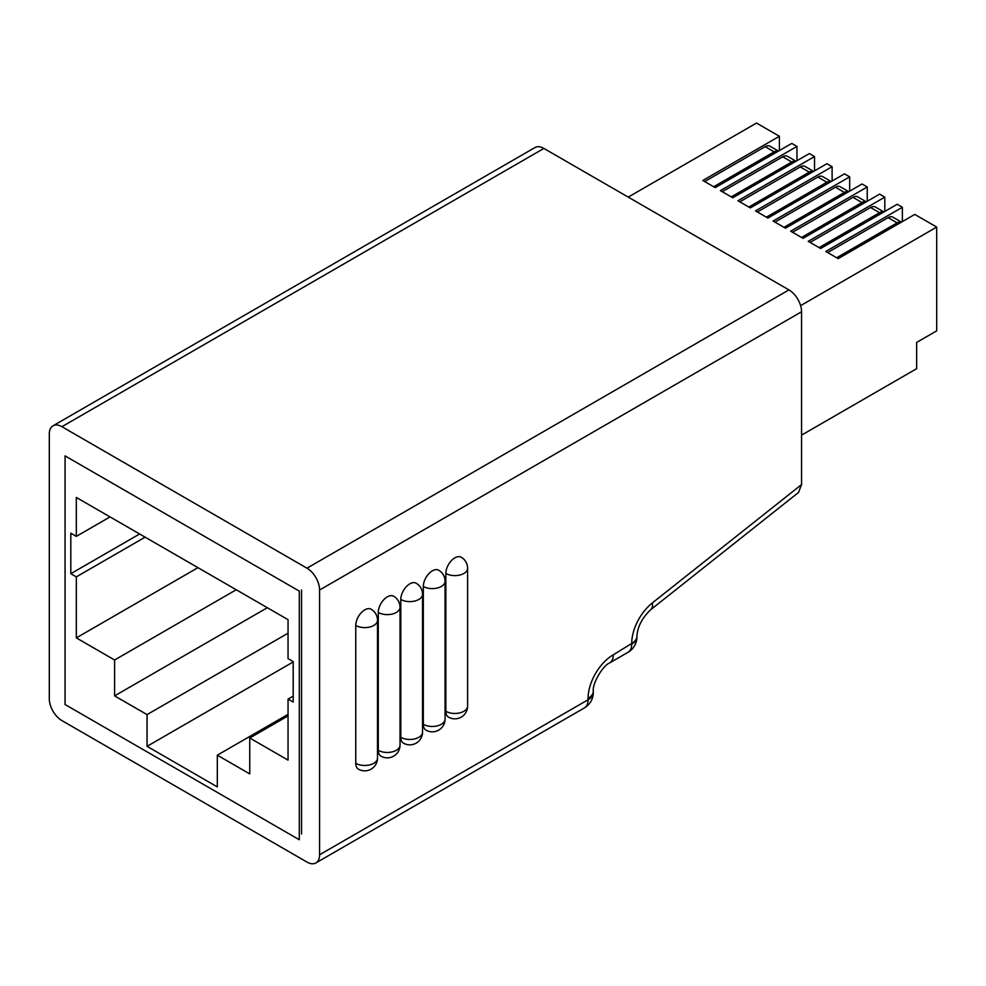 <?xml version="1.0" encoding="UTF-8"?>
<svg xmlns="http://www.w3.org/2000/svg" width="986" height="986" viewBox="0 0 986 986"><rect width="100%" height="100%" fill="white"/><g stroke="black" fill="none" stroke-linecap="round" stroke-linejoin="round"><path stroke-width="1.48" d="M355.761 625.469A12.744 7.358 180 0 0 373.768 625.469A12.744 7.358 180 0 0 377.502 620.268A12.744 12.744 0 0 0 371.13 609.237A12.744 7.358 120 0 0 364.771 609.866A12.744 7.358 120 0 0 355.761 625.469L355.761 763.312A12.744 7.358 120 0 0 358.399 769.142A12.744 12.744 0 0 0 377.502 758.111A12.744 7.358 180 0 1 373.768 763.312A12.744 7.358 0 0 1 355.761 763.312M378.279 612.466A12.744 7.358 180 0 0 396.298 612.466A12.744 7.358 180 0 0 400.033 607.265A12.744 12.744 0 0 0 393.66 596.234A12.744 7.358 120 0 0 387.288 596.863A12.744 7.358 120 0 0 378.279 612.466L378.279 750.309A12.744 7.358 120 0 0 380.916 756.139A12.744 12.744 0 0 0 400.033 745.108A12.744 7.358 180 0 1 396.298 750.309A12.744 7.358 0 0 1 378.279 750.309M400.797 599.463A12.744 7.358 180 0 0 418.816 599.463A12.744 7.358 180 0 0 422.55 594.262A12.744 12.744 0 0 0 416.178 583.231A12.744 7.358 120 0 0 409.806 583.86A12.744 7.358 120 0 0 400.797 599.463L400.797 737.306A12.744 7.358 120 0 0 403.434 743.136A12.744 12.744 0 0 0 422.55 732.105A12.744 7.358 180 0 1 418.816 737.306A12.744 7.358 0 0 1 400.797 737.306M423.327 586.46A12.744 7.358 180 0 0 441.346 586.46A12.744 7.358 180 0 0 445.068 581.259A12.744 12.744 0 0 0 438.708 570.228A12.744 7.358 120 0 0 432.336 570.857A12.744 7.358 120 0 0 423.327 586.46L423.327 724.303A12.744 7.358 120 0 0 425.964 730.133A12.744 12.744 0 0 0 445.068 719.102A12.744 7.358 180 0 1 441.346 724.303A12.744 7.358 0 0 1 423.327 724.303M445.845 573.458A12.744 7.358 180 0 0 463.864 573.458A12.744 7.358 180 0 0 467.598 568.256A12.744 12.744 0 0 0 461.226 557.226A12.744 7.358 120 0 0 454.854 557.854A12.744 7.358 120 0 0 445.845 573.458L445.845 711.3A12.744 7.358 120 0 0 448.482 717.13A12.744 12.744 0 0 0 467.598 706.099A12.744 7.358 180 0 1 463.864 711.3A12.744 7.358 0 0 1 445.845 711.3M49.3 433.988L49.3 698.741A17.834 10.304 -120 0 0 61.908 720.581L306.966 862.06A17.834 10.304 -120 0 0 315.877 862.947A17.834 10.304 -120 0 0 319.575 854.776L319.575 590.022A17.834 10.304 -120 0 0 306.966 568.183L61.908 426.704A17.834 10.304 -120 0 0 52.997 425.816A17.834 10.304 -120 0 0 49.3 433.988M801.569 484.57L798.524 492.458L650.785 609.644A17.834 8.233 -128.4 0 0 652.313 602.951L801.569 484.57L801.569 311.749L319.575 590.022M306.966 568.183L788.948 289.909L543.902 148.43L61.908 426.704M301.556 833.971L301.556 590.022M52.997 425.816L534.979 147.543A17.834 10.304 60 0 1 543.902 148.43M788.948 289.909A17.834 10.304 60 0 1 801.569 311.749M288.048 658.599L288.048 619.676L76.329 497.449L76.329 536.372L70.819 533.192L70.819 573.692L76.329 576.872L76.329 637.88L114.61 659.991L114.61 695.882L147.05 714.603L147.05 746.328L217.314 786.902L217.314 755.177L249.754 773.899L249.754 738.009L288.048 760.12L288.048 699.111L293.199 702.081L293.199 661.581L288.048 658.599M110.038 516.91L76.329 536.372M65.064 704.509L299.3 839.752L299.3 591.119L65.064 455.889L65.064 704.509M288.048 714.345L217.314 755.177M293.199 661.951L147.05 746.328M288.048 633.197L147.05 714.603M267.329 607.709L114.61 695.882M236.246 589.764L114.61 659.991M197.952 567.665L76.329 637.88M145.115 537.16L76.329 576.872M293.199 696.128L288.048 699.111M288.048 715.898L249.754 738.009M139.618 533.981L70.819 573.692M779.396 150.575L779.396 136.265L756.521 123.053L628.23 197.114M796.971 160.706L796.971 146.409L791.783 143.414L715.207 187.623L702.821 180.475L779.396 136.265M814.535 170.849L814.535 156.552L809.358 153.557L732.783 197.767L720.396 190.618L796.971 146.409M832.11 180.993L832.11 166.696L826.921 163.701L750.346 207.91L737.959 200.762L814.535 156.552M849.673 191.136L849.673 176.839L844.497 173.844L767.909 218.054L755.522 210.905L832.11 166.696M867.236 201.28L867.236 186.983L862.06 183.988L785.485 228.197L773.098 221.049L849.673 176.839M884.812 211.423L884.812 197.126L879.623 194.131L803.048 238.341L790.661 231.192L867.236 186.983M902.375 221.567L902.375 207.27L897.198 204.275L820.623 248.484L808.224 241.336L884.812 197.126M801.569 435.134L916.66 368.678L916.66 342.425L936.7 330.852L936.7 227.076L914.761 214.418L838.186 258.628L825.8 251.479L902.375 207.27M901.401 222.133A9.552 5.522 120 0 0 897.137 222.836L888.127 217.635L827.661 252.552M888.127 217.635A9.552 5.522 -60 0 1 892.909 217.166L901.45 222.096M897.137 222.836L836.67 257.753M883.838 211.99A9.552 5.522 120 0 0 879.574 212.693L870.564 207.491L810.085 242.408M870.564 207.491A9.552 5.522 -60 0 1 875.334 207.023L883.887 211.953M879.574 212.693L819.095 247.609M866.263 201.847A9.552 5.522 120 0 0 861.998 202.549L852.989 197.348L792.522 232.265M852.989 197.348A9.552 5.522 -60 0 1 857.771 196.88L866.312 201.81M861.998 202.549L801.532 237.466M848.699 191.703A9.552 5.522 120 0 0 844.435 192.406L835.425 187.204L774.959 222.121M835.425 187.204A9.552 5.522 -60 0 1 840.195 186.736L848.749 191.666M844.435 192.406L783.969 227.322M831.136 181.56A9.552 5.522 120 0 0 826.86 182.262L817.85 177.061L757.384 211.978M817.85 177.061A9.552 5.522 -60 0 1 822.632 176.593L831.186 181.523M826.86 182.262L766.393 217.179M813.561 171.416A9.552 5.522 120 0 0 809.296 172.131L800.287 166.93L739.82 201.834M800.287 166.93A9.552 5.522 -60 0 1 805.069 166.449L813.61 171.391M809.296 172.131L748.83 207.035M795.998 161.273A9.552 5.522 120 0 0 791.733 161.987L782.724 156.786L722.245 191.691M782.724 156.786A9.552 5.522 -60 0 1 787.494 156.306L796.047 161.248M791.733 161.987L731.255 196.892M778.435 151.129A9.552 5.522 120 0 0 774.158 151.844L765.148 146.643L704.682 181.547M765.148 146.643A9.552 5.522 -60 0 1 769.93 146.162L778.484 151.104M774.158 151.844L713.691 186.748M936.7 227.076L800.607 305.648M319.575 854.776L588.075 699.764L588.075 698.482A17.834 10.304 0 0 0 593.301 691.198L593.301 692.48A17.834 10.304 0 0 1 588.075 699.764A17.834 10.304 60 0 1 584.378 707.936A17.834 17.834 0 0 0 593.301 692.48M652.313 602.951A35.669 20.595 120 0 0 631.718 643.476L613.292 654.79A35.669 20.595 120 0 0 588.075 698.482M613.292 654.79A17.834 10.304 60 0 1 609.607 662.949C602.656 665.661 592.167 683.828 593.301 691.198M628.02 652.313A17.834 17.834 0 0 0 636.944 636.87A17.834 10.304 0 0 1 631.718 644.154A17.834 10.304 60 0 1 628.02 652.313L609.607 662.949M631.718 643.476A17.834 10.304 0 0 0 636.944 636.192L636.944 636.87A17.834 10.304 0 0 0 636.931 636.525M315.877 862.947L584.378 707.936M636.944 636.192C637.572 626.652 642.182 617.803 650.785 609.644M467.598 568.256L467.598 706.099M445.068 581.259L445.068 719.102M422.55 594.262L422.55 732.105M400.033 607.265L400.033 745.108M377.502 620.268L377.502 758.111"/></g></svg>
